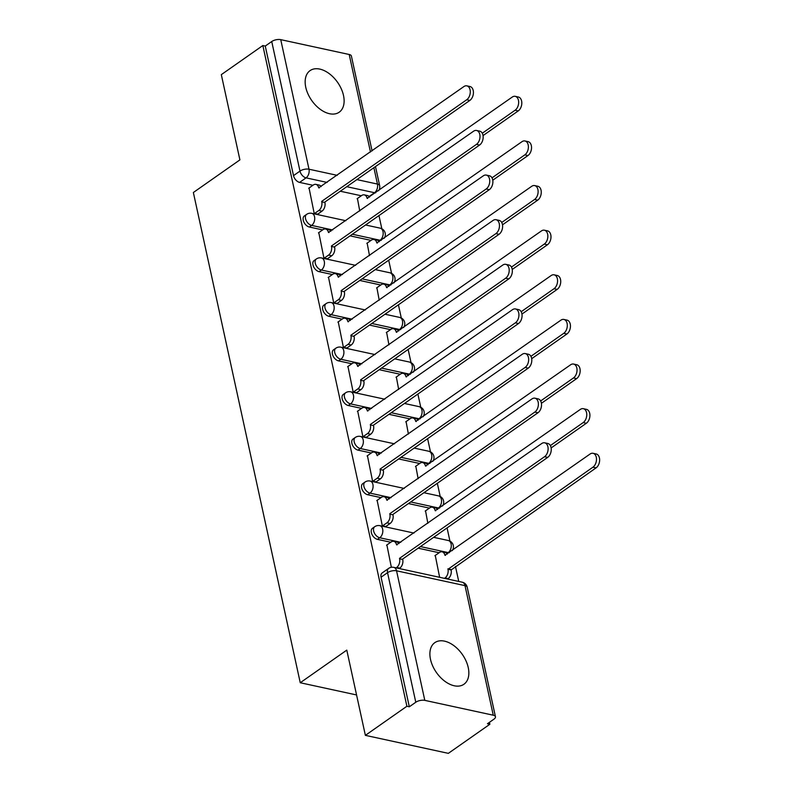 <?xml version="1.0" encoding="UTF-8"?>
<svg xmlns="http://www.w3.org/2000/svg" width="793" height="793" viewBox="0 0 793 793"><rect width="100%" height="100%" fill="white"/><g stroke="black" fill="none" stroke-linecap="round" stroke-linejoin="round"><path stroke-width="1.19" d="M372.442 528.307A6.513 4.054 55 0 0 371.342 532.589A6.513 4.054 55 0 0 377.428 539.359L379.718 537.753A6.513 4.054 -125 0 1 373.642 530.983A6.513 4.054 -125 0 1 374.742 526.701L372.442 528.307M362.718 483.69A6.513 4.054 55 0 0 361.618 487.973A6.513 4.054 55 0 0 367.694 494.733L369.994 493.127A6.513 4.054 -125 0 1 363.908 486.357A6.513 4.054 -125 0 1 365.008 482.075L362.718 483.69M352.984 439.064A6.513 4.054 55 0 0 351.884 443.346A6.513 4.054 55 0 0 357.97 450.117L360.27 448.511A6.513 4.054 -125 0 1 354.184 441.741A6.513 4.054 -125 0 1 355.284 437.458L352.984 439.064M343.26 394.448A6.513 4.054 55 0 0 342.16 398.73A6.513 4.054 55 0 0 348.246 405.501L350.536 403.885A6.513 4.054 -125 0 1 344.449 397.124A6.513 4.054 -125 0 1 345.55 392.842L343.26 394.448M333.526 349.822A6.513 4.054 55 0 0 332.426 354.104A6.513 4.054 55 0 0 338.512 360.874L340.812 359.269A6.513 4.054 -125 0 1 334.725 352.498A6.513 4.054 -125 0 1 335.826 348.216L333.526 349.822M323.802 305.206A6.513 4.054 55 0 0 322.701 309.488A6.513 4.054 55 0 0 328.788 316.258L331.077 314.652A6.513 4.054 -125 0 1 324.991 307.882A6.513 4.054 -125 0 1 326.092 303.6L323.802 305.206M314.068 260.59A6.513 4.054 55 0 0 312.967 264.872A6.513 4.054 55 0 0 319.054 271.642L321.353 270.026A6.513 4.054 -125 0 1 315.267 263.256A6.513 4.054 -125 0 1 316.367 258.974L314.068 260.59M304.343 215.964A6.513 4.054 55 0 0 303.243 220.246A6.513 4.054 55 0 0 309.329 227.016L311.619 225.41A6.513 4.054 -125 0 1 305.533 218.64A6.513 4.054 -125 0 1 306.643 214.358L304.343 215.964M343.508 95.497A25.386 15.791 55 0 0 329.214 73.63A25.386 15.791 55 0 0 310.063 70.617A25.386 15.791 55 0 0 305.771 87.319A25.386 15.791 55 0 0 320.065 109.176A25.386 15.791 55 0 0 339.206 112.2A25.386 15.791 55 0 0 343.508 95.497M468.237 667.547A25.386 15.791 55 0 0 453.933 645.68A25.386 15.791 55 0 0 434.792 642.667A25.386 15.791 55 0 0 430.5 659.36A25.386 15.791 55 0 0 444.794 681.227A25.386 15.791 55 0 0 463.935 684.25A25.386 15.791 55 0 0 468.237 667.547M365.375 735.359L346.789 650.121L300.25 682.743L193.363 192.501L239.902 159.879L221.316 74.641L262.84 45.538L406.898 706.256L365.375 735.359L448.342 753.35L489.876 724.247L489.45 722.314M458.741 581.447L455.46 566.43M449.938 541.094L447.064 527.91M440.214 496.477L437.339 483.294M430.48 451.861L427.605 438.678M420.756 407.235L417.881 394.052M411.022 362.619L408.147 349.435M401.298 318.003L398.423 304.809M391.573 273.377L388.699 260.193M381.839 228.761L378.965 215.577M489.876 724.247L487.457 723.722L493.92 719.182A6.513 2.845 167.7 0 0 495.447 716.743A6.513 2.845 167.7 0 0 493.256 715.207L424.8 700.368A6.513 2.845 167.7 0 0 415.79 702.241L387.539 572.675A6.513 4.054 -125 0 1 388.639 568.393L382.176 572.923A6.513 4.054 -125 0 0 381.066 577.205L387.539 572.675A6.513 2.845 167.7 0 1 396.55 570.801L424.8 700.368M406.898 706.256L409.317 706.781L415.79 702.241M361.291 195.772L340.316 191.232M312.918 185.284L299.595 182.4L306.068 177.86A6.513 4.054 -125 0 1 299.982 171.1L271.731 41.523A6.513 2.845 -12.3 0 1 280.742 39.65L349.198 54.489A6.513 2.845 -12.3 0 1 351.388 56.035L372.076 150.908M271.731 41.523L265.259 46.063L262.84 45.538M309.052 187.991L314.246 213.644L317.805 214.09M367.159 243.104L369.488 255.604M318.786 232.617L323.97 258.26L327.529 258.716M376.893 287.72L379.213 300.22M328.51 277.233L333.704 302.886L337.263 303.332M386.617 332.346L388.947 344.846M338.244 321.849L343.428 347.503L346.987 347.958M396.351 376.962L398.671 389.462M347.968 366.475L353.163 392.119L356.711 392.575M406.075 421.579L408.405 434.078M357.702 411.091L362.887 436.745L366.445 437.191M415.81 466.205L418.129 478.704M367.427 455.707L372.621 481.361L376.169 481.817M425.534 510.821L427.863 523.321M377.151 500.333L382.345 525.977L385.904 526.433M435.268 555.437L439.629 577.304M386.885 544.95L391.355 567.292M439.124 552.731L418.139 548.181M390.741 542.243L377.428 539.359M429.4 508.115L408.415 503.565M381.017 497.627L367.694 494.733M419.666 463.499L398.681 458.949M371.283 453.001L357.97 450.117M409.941 418.873L388.957 414.323M361.558 408.385L348.246 405.501M400.207 374.256L379.223 369.707M351.834 363.769L338.512 360.874M390.483 329.64L369.498 325.09M342.1 319.143L328.788 316.258M380.749 285.014L359.774 280.464M332.376 274.527L319.054 271.642M371.025 240.398L350.04 235.848M322.642 229.911L309.329 227.016M356.563 694.955L300.25 682.743M357.435 198.478L359.754 210.988M409.317 706.781L381.066 577.205M265.259 46.063L293.509 175.63A6.513 4.054 55 0 0 299.595 182.4M314.306 213.654L318.836 210.482A6.513 4.233 -77.8 0 0 321.77 201.838L324.912 202.512A6.513 4.233 102.2 0 1 321.988 211.166L317.448 214.338M321.671 201.402L466.71 99.749A7.484 4.867 -77.8 0 0 470.289 91.948A7.484 4.867 -77.8 0 0 466.869 85.852A7.484 4.867 -77.8 0 0 463.846 86.596L318.707 187.822A6.513 4.233 -77.8 0 0 315.911 184.382L319.064 185.066A6.513 4.233 102.2 0 1 321.115 186.623M466.869 85.852L470.011 86.536A7.484 4.867 102.2 0 1 473.431 92.632A7.484 4.867 102.2 0 1 469.852 100.433L324.813 202.086M315.911 184.382A6.513 4.233 -77.8 0 0 313.285 185.027L308.705 188.238M482.273 133.244L515.093 110.237A7.484 4.867 -77.8 0 0 518.662 102.436A7.484 4.867 -77.8 0 0 515.242 96.34A7.484 4.867 -77.8 0 0 512.219 97.083L367.09 198.309A6.513 4.233 -77.8 0 0 364.294 194.87A6.513 4.233 -77.8 0 0 361.667 195.514L357.088 198.726M364.294 194.87L367.437 195.554A6.513 4.233 102.2 0 1 369.498 197.12M515.242 96.34L518.384 97.024A7.484 4.867 102.2 0 1 521.814 103.12A7.484 4.867 102.2 0 1 518.235 110.921L483.046 135.593M370.866 221.257A6.513 4.233 102.2 0 1 370.361 221.653L370.311 221.643M365.831 224.825L370.361 221.653M324.04 258.28L328.57 255.098A6.513 4.233 -77.8 0 0 331.494 246.454L334.636 247.138A6.513 4.233 102.2 0 1 331.712 255.782L327.182 258.954M331.405 246.028L476.444 144.366A7.484 4.867 -77.8 0 0 480.013 136.565A7.484 4.867 -77.8 0 0 476.593 130.478A7.484 4.867 -77.8 0 0 473.57 131.212L328.441 232.438A6.513 4.233 -77.8 0 0 325.645 228.999L328.788 229.683A6.513 4.233 102.2 0 1 330.85 231.249M476.593 130.478L479.735 131.152A7.484 4.867 102.2 0 1 483.165 137.248A7.484 4.867 102.2 0 1 479.587 145.05L334.547 246.712M325.645 228.999A6.513 4.233 -77.8 0 0 323.019 229.643L318.439 232.855M333.764 302.896L338.294 299.724A6.513 4.233 -77.8 0 0 341.218 291.071L344.37 291.755A6.513 4.233 102.2 0 1 341.436 300.398L336.906 303.58M341.129 290.644L486.168 188.992A7.484 4.867 -77.8 0 0 489.747 181.191A7.484 4.867 -77.8 0 0 486.317 175.094A7.484 4.867 -77.8 0 0 483.304 175.828L338.165 277.064A6.513 4.233 -77.8 0 0 335.37 273.625L338.522 274.309A6.513 4.233 102.2 0 1 340.574 275.865M486.317 175.094L489.469 175.778A7.484 4.867 102.2 0 1 492.889 181.865A7.484 4.867 102.2 0 1 489.311 189.676L344.271 291.328M335.37 273.625A6.513 4.233 -77.8 0 0 332.743 274.269L328.163 277.481M492.007 177.86L524.817 154.863A7.484 4.867 -77.8 0 0 528.396 147.052A7.484 4.867 -77.8 0 0 524.976 140.966A7.484 4.867 -77.8 0 0 521.953 141.699L376.814 242.926A6.513 4.233 -77.8 0 0 374.028 239.496A6.513 4.233 -77.8 0 0 371.402 240.13L366.812 243.342M374.028 239.496L377.171 240.17A6.513 4.233 102.2 0 1 379.223 241.736M524.976 140.966L528.118 141.65A7.484 4.867 102.2 0 1 531.538 147.736A7.484 4.867 102.2 0 1 527.969 155.537L492.77 180.209M380.59 265.873A6.513 4.233 102.2 0 1 380.095 266.27L380.035 266.26M375.565 269.451L380.095 266.27M501.731 222.476L534.551 199.479A7.484 4.867 -77.8 0 0 538.12 191.678A7.484 4.867 -77.8 0 0 534.7 185.582A7.484 4.867 -77.8 0 0 531.677 186.325L386.548 287.552A6.513 4.233 -77.8 0 0 383.753 284.112A6.513 4.233 -77.8 0 0 381.126 284.756L376.546 287.968M383.753 284.112L386.895 284.796A6.513 4.233 102.2 0 1 388.957 286.352M534.7 185.582L537.842 186.266A7.484 4.867 102.2 0 1 541.272 192.362A7.484 4.867 102.2 0 1 537.694 200.163L502.494 224.825M390.315 310.489A6.513 4.233 102.2 0 1 389.819 310.896L389.769 310.876M385.289 314.068L389.819 310.896M343.498 347.512L348.028 344.34A6.513 4.233 -77.8 0 0 350.952 335.697L354.094 336.381A6.513 4.233 102.2 0 1 351.17 345.024L346.64 348.196M350.863 335.261L495.903 233.608A7.484 4.867 -77.8 0 0 499.471 225.807A7.484 4.867 -77.8 0 0 496.051 219.711A7.484 4.867 -77.8 0 0 493.028 220.454L347.899 321.68A6.513 4.233 -77.8 0 0 345.104 318.241L348.246 318.925A6.513 4.233 102.2 0 1 350.308 320.481M496.051 219.711L499.194 220.395A7.484 4.867 102.2 0 1 502.613 226.491A7.484 4.867 102.2 0 1 499.045 234.292L354.005 335.945M345.104 318.241A6.513 4.233 -77.8 0 0 342.477 318.885L337.887 322.097M353.222 392.139L357.752 388.957A6.513 4.233 -77.8 0 0 360.676 380.313L363.828 380.997A6.513 4.233 102.2 0 1 360.894 389.641L356.364 392.822M360.587 379.887L505.627 278.224A7.484 4.867 -77.8 0 0 509.205 270.423A7.484 4.867 -77.8 0 0 505.775 264.337A7.484 4.867 -77.8 0 0 502.762 265.07L357.623 366.297A6.513 4.233 -77.8 0 0 354.828 362.867L357.97 363.541A6.513 4.233 102.2 0 1 360.032 365.107M505.775 264.337L508.928 265.011A7.484 4.867 102.2 0 1 512.347 271.107A7.484 4.867 102.2 0 1 508.769 278.908L363.729 380.571M354.828 362.867A6.513 4.233 -77.8 0 0 352.201 363.501L347.621 366.713M362.956 436.755L367.486 433.583A6.513 4.233 -77.8 0 0 370.41 424.929L373.553 425.613A6.513 4.233 102.2 0 1 370.628 434.257L366.098 437.439M370.311 424.503L515.351 322.85A7.484 4.867 -77.8 0 0 518.929 315.049A7.484 4.867 -77.8 0 0 515.509 308.953A7.484 4.867 -77.8 0 0 512.486 309.696L367.357 410.923A6.513 4.233 -77.8 0 0 364.562 407.483L367.704 408.167A6.513 4.233 102.2 0 1 369.766 409.723M515.509 308.953L518.652 309.637A7.484 4.867 102.2 0 1 522.072 315.723A7.484 4.867 102.2 0 1 518.503 323.534L373.463 425.187M364.562 407.483A6.513 4.233 -77.8 0 0 361.935 408.127L357.346 411.339M511.455 267.102L544.276 244.095A7.484 4.867 -77.8 0 0 547.854 236.294A7.484 4.867 -77.8 0 0 544.434 230.208A7.484 4.867 -77.8 0 0 541.411 230.941L396.272 332.168A6.513 4.233 -77.8 0 0 393.477 328.728A6.513 4.233 -77.8 0 0 390.85 329.373L386.27 332.584M393.477 328.728L396.629 329.412A6.513 4.233 102.2 0 1 398.681 330.978M544.434 230.208L547.576 230.882A7.484 4.867 102.2 0 1 550.996 236.978A7.484 4.867 102.2 0 1 547.418 244.779L512.228 269.451M400.049 355.115A6.513 4.233 102.2 0 1 399.553 355.512L399.494 355.502M395.023 358.684L399.553 355.512M521.189 311.718L554.01 288.721A7.484 4.867 -77.8 0 0 557.578 280.92A7.484 4.867 -77.8 0 0 554.158 274.824A7.484 4.867 -77.8 0 0 551.135 275.558L406.006 376.784A6.513 4.233 -77.8 0 0 403.211 373.354A6.513 4.233 -77.8 0 0 400.584 373.999L396.004 377.21M403.211 373.354L406.353 374.038A6.513 4.233 102.2 0 1 408.415 375.595M554.158 274.824L557.301 275.508A7.484 4.867 102.2 0 1 560.73 281.594A7.484 4.867 102.2 0 1 557.152 289.405L521.953 314.068M409.773 399.731A6.513 4.233 102.2 0 1 409.277 400.128L409.228 400.118M404.747 403.31L409.277 400.128M530.913 356.344L563.734 333.338A7.484 4.867 -77.8 0 0 567.312 325.536A7.484 4.867 -77.8 0 0 563.882 319.44A7.484 4.867 -77.8 0 0 560.869 320.184L415.73 421.41A6.513 4.233 -77.8 0 0 412.935 417.97A6.513 4.233 -77.8 0 0 410.308 418.615L405.729 421.826M412.935 417.97L416.087 418.654A6.513 4.233 102.2 0 1 418.139 420.211M563.882 319.44L567.035 320.124A7.484 4.867 102.2 0 1 570.454 326.22A7.484 4.867 102.2 0 1 566.876 334.022L531.687 358.684M419.507 444.358A6.513 4.233 102.2 0 1 419.011 444.754L418.952 444.744M414.471 447.926L419.011 444.754M372.68 481.371L377.21 478.199A6.513 4.233 -77.8 0 0 380.134 469.555L383.287 470.239A6.513 4.233 102.2 0 1 380.353 478.883L375.823 482.055M380.045 469.129L525.085 367.466A7.484 4.867 -77.8 0 0 528.663 359.665A7.484 4.867 -77.8 0 0 525.234 353.569A7.484 4.867 -77.8 0 0 522.22 354.312L377.081 455.539A6.513 4.233 -77.8 0 0 374.286 452.099L377.428 452.783A6.513 4.233 102.2 0 1 379.49 454.349M525.234 353.569L528.386 354.253A7.484 4.867 102.2 0 1 531.806 360.349A7.484 4.867 102.2 0 1 528.227 368.15L383.188 469.803M374.286 452.099A6.513 4.233 -77.8 0 0 371.659 452.744L367.08 455.955M540.648 400.961L573.468 377.954A7.484 4.867 -77.8 0 0 577.036 370.153A7.484 4.867 -77.8 0 0 573.617 364.066A7.484 4.867 -77.8 0 0 570.593 364.8L425.464 466.026A6.513 4.233 -77.8 0 0 422.669 462.587A6.513 4.233 -77.8 0 0 420.042 463.231L415.463 466.443M422.669 462.587L425.811 463.271A6.513 4.233 102.2 0 1 427.873 464.837M573.617 364.066L576.759 364.74A7.484 4.867 102.2 0 1 580.179 370.837A7.484 4.867 102.2 0 1 576.61 378.638L541.411 403.31M429.231 488.974A6.513 4.233 102.2 0 1 428.735 489.37L428.686 489.36M424.205 492.542L428.735 489.37M382.404 525.997L386.944 522.815A6.513 4.233 -77.8 0 0 389.869 514.171L393.011 514.855A6.513 4.233 102.2 0 1 390.087 523.499L385.557 526.681M389.769 513.745L534.809 412.092A7.484 4.867 -77.8 0 0 538.388 404.281A7.484 4.867 -77.8 0 0 534.968 398.195A7.484 4.867 -77.8 0 0 531.944 398.929L386.806 500.155A6.513 4.233 -77.8 0 0 384.02 496.725L387.162 497.399A6.513 4.233 102.2 0 1 389.214 498.966M534.968 398.195L538.11 398.879A7.484 4.867 102.2 0 1 541.53 404.965A7.484 4.867 102.2 0 1 537.961 412.766L392.922 514.429M384.02 496.725A6.513 4.233 -77.8 0 0 381.393 497.36L376.804 500.571M550.372 445.577L583.192 422.58A7.484 4.867 -77.8 0 0 586.77 414.779A7.484 4.867 -77.8 0 0 583.341 408.682A7.484 4.867 -77.8 0 0 580.327 409.416L435.188 510.652A6.513 4.233 -77.8 0 0 432.393 507.213A6.513 4.233 -77.8 0 0 429.766 507.857L425.187 511.069M432.393 507.213L435.535 507.897A6.513 4.233 102.2 0 1 437.597 509.453M583.341 408.682L586.493 409.366A7.484 4.867 102.2 0 1 589.913 415.453A7.484 4.867 102.2 0 1 586.334 423.264L551.145 447.926M438.965 533.59A6.513 4.233 102.2 0 1 438.46 533.986L438.41 533.976M433.93 537.168L438.46 533.986M396.064 567.857L396.669 567.441A6.513 4.233 -77.8 0 0 399.593 558.797L402.735 559.471A6.513 4.233 102.2 0 1 399.811 568.125L399.216 568.541M399.503 558.361L544.543 456.709A7.484 4.867 -77.8 0 0 548.112 448.907A7.484 4.867 -77.8 0 0 544.692 442.811A7.484 4.867 -77.8 0 0 541.669 443.555L396.54 544.781A6.513 4.233 -77.8 0 0 393.744 541.341L396.887 542.025A6.513 4.233 102.2 0 1 398.948 543.582M544.692 442.811L547.834 443.495A7.484 4.867 102.2 0 1 551.264 449.591A7.484 4.867 102.2 0 1 547.685 457.392L402.646 559.045M393.744 541.341A6.513 4.233 -77.8 0 0 391.118 541.986L386.538 545.197M444.447 578.355L445.051 577.928A6.513 4.233 -77.8 0 0 447.976 569.285L592.916 467.196A7.484 4.867 -77.8 0 0 596.495 459.395A7.484 4.867 -77.8 0 0 593.075 453.299A7.484 4.867 -77.8 0 0 590.051 454.042L444.923 555.269A6.513 4.233 -77.8 0 0 442.127 551.829A6.513 4.233 -77.8 0 0 439.5 552.473L434.911 555.685M442.127 551.829L445.269 552.513A6.513 4.233 102.2 0 1 447.331 554.079M593.075 453.299L596.217 453.983A7.484 4.867 102.2 0 1 599.637 460.079A7.484 4.867 102.2 0 1 596.068 467.88L451.118 569.969A6.513 4.233 102.2 0 1 448.194 578.612L445.051 577.928M447.589 579.029L448.194 578.612M451.029 569.533L447.876 568.859M493.256 715.207L465.005 585.64L396.55 570.801A6.513 4.233 -77.8 0 0 393.754 567.362A6.513 6.513 0 0 0 388.639 568.393M369.062 196.535L374.524 192.709L346.779 186.692M327.113 182.43L306.068 177.86A6.513 4.233 102.2 0 0 308.992 169.216L337.223 175.342M356.89 179.605L377.448 184.065L373.88 167.7M370.47 152.038L349.198 54.489M280.742 39.65L308.992 169.216A6.513 2.845 167.7 0 0 299.982 171.1L293.509 175.63M446.895 553.494L448.184 552.592L420.439 546.575M400.762 542.313L379.718 537.753A6.513 4.233 -77.8 0 0 382.652 529.1A6.513 4.233 102.2 0 0 379.857 525.67A6.513 6.513 0 0 0 374.742 526.701M437.161 508.878L438.45 507.976L410.705 501.959M391.038 497.687L369.994 493.127A6.513 4.233 -77.8 0 0 372.918 484.483A6.513 4.233 102.2 0 0 370.123 481.044A6.513 6.513 0 0 0 365.008 482.075M427.437 464.252L428.726 463.35L400.98 457.333M381.304 453.071L360.27 448.511A6.513 4.233 -77.8 0 0 363.194 439.867A6.513 4.233 102.2 0 0 360.399 436.428A6.513 6.513 0 0 0 355.284 437.458M417.703 419.636L418.991 418.734L391.246 412.717M371.58 408.454L350.536 403.885A6.513 4.233 -77.8 0 0 353.46 395.241A6.513 4.233 102.2 0 0 350.665 391.801A6.513 6.513 0 0 0 345.55 392.842M407.979 375.02L409.267 374.118L381.522 368.101M361.846 363.828L340.812 359.269A6.513 4.233 -77.8 0 0 343.736 350.625A6.513 4.233 102.2 0 0 340.94 347.185A6.513 6.513 0 0 0 335.826 348.216M398.245 330.394L399.533 329.491L371.798 323.475M352.122 319.212L331.077 314.652A6.513 4.233 -77.8 0 0 334.002 305.999A6.513 4.233 102.2 0 0 331.216 302.569A6.513 6.513 0 0 0 326.092 303.6M388.52 285.777L389.809 284.875L362.064 278.858M342.398 274.596L321.353 270.026A6.513 4.233 -77.8 0 0 324.278 261.383A6.513 4.233 102.2 0 0 321.482 257.943A6.513 6.513 0 0 0 316.367 258.974M378.786 241.151L380.075 240.249L352.34 234.242M332.663 229.97L311.619 225.41A6.513 4.233 -77.8 0 0 314.553 216.767A6.513 4.233 102.2 0 0 311.758 213.327A6.513 6.513 0 0 0 306.643 214.358M381.225 240.338A6.513 4.054 -125 0 1 380.075 240.249A6.513 4.233 -77.8 0 0 383.009 231.606A6.513 4.233 -77.8 0 0 380.214 228.166A6.513 6.513 0 0 1 384.149 238.287M390.949 284.955A6.513 4.054 -125 0 1 389.809 284.875A6.513 4.233 -77.8 0 0 392.733 276.232A6.513 4.233 -77.8 0 0 389.938 272.792A6.513 6.513 0 0 1 393.883 282.903M400.683 329.581A6.513 4.054 -125 0 1 399.533 329.491A6.513 4.233 -77.8 0 0 402.467 320.848A6.513 4.233 -77.8 0 0 399.672 317.408A6.513 6.513 0 0 1 403.607 327.519M410.407 374.197A6.513 4.054 -125 0 1 409.267 374.118A6.513 4.233 -77.8 0 0 412.191 365.464A6.513 4.233 -77.8 0 0 409.396 362.034A6.513 6.513 0 0 1 413.341 372.145M420.141 418.813A6.513 4.054 -125 0 1 418.991 418.734A6.513 4.233 -77.8 0 0 421.916 410.09A6.513 4.233 -77.8 0 0 419.13 406.65A6.513 6.513 0 0 1 423.065 416.761M429.865 463.439A6.513 4.054 -125 0 1 428.726 463.35A6.513 4.233 -77.8 0 0 431.65 454.706A6.513 4.233 -77.8 0 0 428.854 451.267A6.513 6.513 0 0 1 432.8 461.377M439.6 508.055A6.513 4.054 -125 0 1 438.45 507.976A6.513 4.233 -77.8 0 0 441.374 499.322A6.513 4.233 -77.8 0 0 438.579 495.893A6.513 6.513 0 0 1 442.524 506.003M449.324 552.671A6.513 4.054 -125 0 1 448.184 552.592A6.513 4.233 -77.8 0 0 451.108 543.948A6.513 4.233 -77.8 0 0 448.313 540.509A6.513 6.513 0 0 1 452.258 550.62M375.664 192.788A6.513 4.054 -125 0 1 374.524 192.709A6.513 4.233 102.2 0 0 377.448 184.065A6.513 2.845 -12.3 0 1 379.639 185.602L375.486 166.57M462.21 582.201A6.513 4.233 -77.8 0 1 465.005 585.64A6.513 2.845 -12.3 0 1 467.196 587.177A6.513 6.513 0 0 0 462.21 582.201L393.754 567.362M321.77 201.838L324.912 202.512M318.836 210.482L321.988 211.166M318.707 187.822L319.252 187.941M466.71 99.749L469.852 100.433M367.625 198.428L367.09 198.309M518.235 110.921L515.093 110.237M331.494 246.454L334.636 247.138M328.57 255.098L331.712 255.782M328.441 232.438L328.976 232.557M476.444 144.366L479.587 145.05M341.218 291.071L344.37 291.755M338.294 299.724L341.436 300.398M338.165 277.064L338.71 277.173M486.168 188.992L489.311 189.676M377.359 243.045L376.814 242.926M527.969 155.537L524.817 154.863M387.083 287.671L386.548 287.552M537.694 200.163L534.551 199.479M350.952 335.697L354.094 336.381M348.028 344.34L351.17 345.024M347.899 321.68L348.434 321.799M495.903 233.608L499.045 234.292M360.676 380.313L363.828 380.997M357.752 388.957L360.894 389.641M357.623 366.297L358.158 366.416M505.627 278.224L508.769 278.908M370.41 424.929L373.553 425.613M367.486 433.583L370.628 434.257M367.357 410.923L367.893 411.032M515.351 322.85L518.503 323.534M396.817 332.287L396.272 332.168M547.418 244.779L544.276 244.095M406.541 376.903L406.006 376.784M557.152 289.405L554.01 288.721M416.275 421.529L415.73 421.41M566.876 334.022L563.734 333.338M380.134 469.555L383.287 470.239M377.21 478.199L380.353 478.883M377.081 455.539L377.617 455.658M525.085 367.466L528.227 368.15M426 466.145L425.464 466.026M576.61 378.638L573.468 377.954M389.869 514.171L393.011 514.855M386.944 522.815L390.087 523.499M386.806 500.155L387.351 500.274M534.809 412.092L537.961 412.766M435.734 510.761L435.188 510.652M586.334 423.264L583.192 422.58M399.593 558.797L402.735 559.471M396.669 567.441L399.811 568.125M396.54 544.781L397.075 544.89M544.543 456.709L547.685 457.392M445.458 555.387L444.923 555.269M451.118 569.969L447.976 569.285M596.068 467.88L592.916 467.196M311.758 213.327L345.857 220.722M365.533 224.984L380.214 228.166M321.482 257.943L355.591 265.338M375.267 269.61L389.938 272.792M331.216 302.569L365.315 309.964M384.992 314.226L399.672 317.408M340.94 347.185L375.049 354.58M394.716 358.852L409.396 362.034M350.665 391.801L384.774 399.206M404.45 403.468L419.13 406.65M360.399 436.428L394.508 443.822M414.174 448.085L428.854 451.267M370.123 481.044L404.232 488.438M423.908 492.711L438.579 495.893M379.857 525.67L413.966 533.065M433.632 537.327L448.313 540.509M495.447 716.743L467.196 587.177M378.598 190.736A6.513 6.513 0 0 0 379.639 185.602"/></g></svg>
